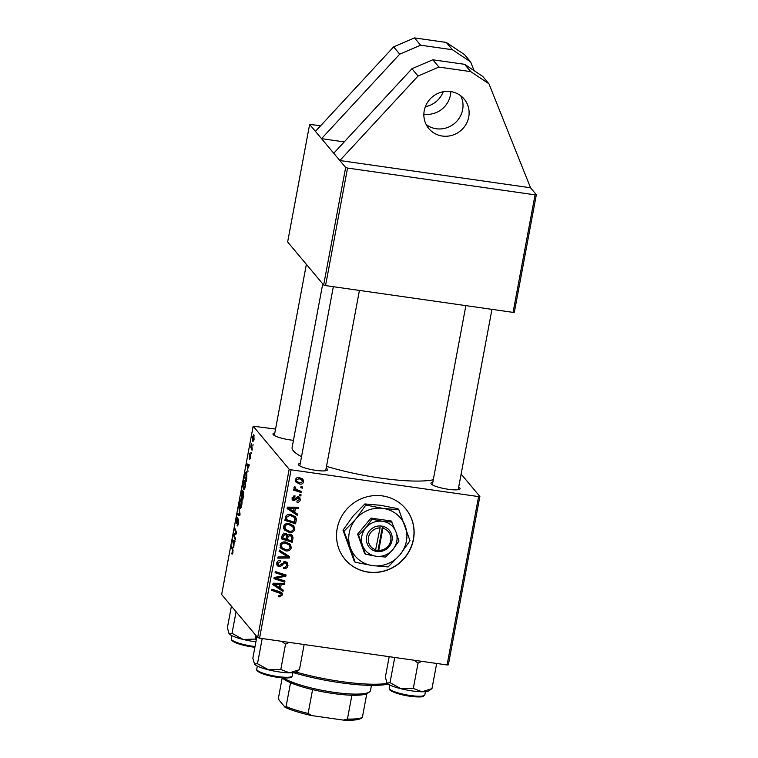 <?xml version="1.0" encoding="UTF-8"?>
<svg xmlns="http://www.w3.org/2000/svg" width="758" height="758" viewBox="0 0 758 758"><rect width="100%" height="100%" fill="white"/><g stroke="black" fill="none" stroke-linecap="round" stroke-linejoin="round"><path stroke-width="1.14" d="M423.864 114.145A23.034 22.048 140.1 0 0 450.423 95.11A23.034 22.048 140.1 0 0 450.802 91.595M426.195 124.596A23.034 22.048 140.1 0 0 462.636 109.692A23.034 22.048 140.1 0 0 460.684 95.726M468.738 116.988A23.034 22.048 140.1 0 0 464.152 99.023A23.034 22.048 140.1 0 0 440.995 92.277A23.034 22.048 140.1 0 0 424.243 110.63A23.034 22.048 140.1 0 0 428.829 128.595A23.034 22.048 140.1 0 0 451.986 135.341A23.034 22.048 140.1 0 0 468.738 116.988M413.461 539.469A39.482 37.796 140.1 0 0 405.596 508.684A39.482 37.796 140.1 0 0 365.896 497.106A39.482 37.796 140.1 0 0 337.177 528.572A39.482 37.796 140.1 0 0 345.042 559.366A39.482 37.796 140.1 0 0 384.742 570.935A39.482 37.796 140.1 0 0 413.461 539.469M344.985 559.3A39.482 37.796 140.1 0 0 384.666 570.783A39.482 37.796 140.1 0 0 413.337 539.326A39.482 37.796 140.1 0 0 405.539 508.609M458.685 487.157A14.809 2.795 -169.4 0 1 459.812 488.038A14.809 2.795 -169.4 0 1 459.699 489.194A14.809 2.795 -169.4 0 1 445.23 488.787A14.809 2.795 -169.4 0 1 431.207 483.955A14.809 2.795 -169.4 0 1 431.131 483.85A14.809 2.795 -169.4 0 1 432.809 482.315M326.148 468.226A14.809 2.795 -169.4 0 1 327.285 469.107A14.809 2.795 -169.4 0 1 327.162 470.263A14.809 2.795 -169.4 0 1 312.694 469.846A14.809 2.795 -169.4 0 1 298.68 465.024A14.809 2.795 -169.4 0 1 298.595 464.919A14.809 2.795 -169.4 0 1 300.272 463.384M293.45 440.313A14.809 2.795 -169.4 0 1 273.221 434.609A14.809 2.795 -169.4 0 1 273.145 434.505A14.809 2.795 -169.4 0 1 274.822 432.979M433.282 479.776A75.677 14.26 -169.4 0 1 326.509 466.341M301.532 456.686A75.677 14.26 -169.4 0 1 293.422 450.887A75.677 14.26 -169.4 0 1 292.124 447.4L322.728 283.89M345.648 167.471L347.543 168.058L325.552 285.586L323.657 284.989L345.648 167.471L321.534 138.657L344.246 141.907M474.129 70.674L470.614 61.891L464.502 54.595L446.282 42.439L414.503 37.9L393.629 46.863L315.432 131.371L309.634 124.445L320.681 125.695M289.177 469.221L291.072 469.808L259.568 638.16L257.673 637.563L289.177 469.221L253.163 426.195L275.552 429.066M291.072 469.808L478.592 496.594L479.871 496.462L461.129 474.072M479.871 496.462L448.366 664.804L447.078 664.946L478.592 496.594M294.701 512.266L297.477 514.066L297.24 515.317L287.083 508.561L287.348 507.149L298.756 507.216L298.538 508.381L295.44 508.324L294.701 512.266L293.602 510.968M290.162 534.163L292.399 535.404L293.024 537.858L292.19 542.311L281.417 538.843L282.421 534.485L285.226 533.31L287.652 535.233L290.162 534.163M282.488 594.916L279.617 596.84L278.622 596.593L278.688 595.418L279.636 595.665L281.209 594.66L280.962 593.637L271.771 590.387L271.989 589.212L279.882 591.752L282.033 592.983L282.488 594.916L281.142 593.94M278.385 578.828L284.951 580.988L284.733 582.163L273.96 578.667L274.188 577.454L284.231 575.616L275.078 572.726L275.296 571.551L286.069 575.019L285.842 576.241L275.817 578.098L278.385 578.828M285.368 561.64L287.329 562.682L287.983 565.601C287.415 567.913 285.946 568.879 283.568 568.5L283.653 567.325L285.349 567.268L286.695 565.335L286.297 563.374L284.222 562.976L281.768 565.714L279.096 566.681L277.248 565.724L276.717 563.147C277.22 561.147 278.499 560.219 280.555 560.361L280.697 561.574L278.015 563.365L278.309 565.023L279.238 565.515L285.368 561.64M279.304 550.109L289.528 556.552L289.243 558.03L277.807 558.144L278.025 556.978L287.832 556.884L279.077 551.36L279.304 550.109M280.962 548.422L280.09 545.116C281.066 542.548 282.961 541.506 285.766 541.989L290.371 544.367L291.318 547.75C290.371 550.251 288.533 551.293 285.794 550.886L281.047 548.527M259.568 638.16L447.078 664.946M299.334 477.512L302.944 479.312L303.655 481.832C303.067 483.623 301.826 484.39 299.922 484.116L296.084 482.221L295.449 479.729C296.084 477.919 297.382 477.18 299.334 477.512M280.46 588.36L283.236 590.15L282.999 591.401L272.842 584.655L273.107 583.243L284.515 583.309L284.297 584.465L281.199 584.409L280.46 588.36L279.37 587.052M284.421 529.946L283.549 526.639C284.534 524.072 286.42 523.029 289.224 523.503L293.829 525.891L294.777 529.274C293.829 531.765 291.991 532.808 289.253 532.4L284.506 530.041M296.331 518.718L295.648 523.825L284.875 520.358L285.804 516.189C286.998 514.549 288.627 513.943 290.674 514.369L295.449 516.823L296.331 518.718L295.108 517.259L295.042 519.078L296.264 520.538M300.282 499.863C299.884 501.616 298.794 502.412 297.022 502.232L296.946 501.038L299.277 499.674L298.32 497.978L293.877 500.744L292.474 500.005L292.029 497.997L294.976 495.713L294.9 496.888L293.033 498.195L293.914 499.569L296.871 497.182L298.444 496.803L299.808 497.551L300.282 499.863L299.126 498.48M297.733 496.812L299.022 498.347L297.42 496.897M292.048 497.75L293.914 499.569M299.543 494.311L301.078 494.813L300.86 495.969L299.315 495.495L299.543 494.311M301.002 486.522L302.537 487.015L302.319 488.171L300.774 487.697L301.002 486.522M298.576 490.417L301.703 491.468L301.485 492.634L293.649 490.113L293.867 488.948L295.487 489.479L294.019 487.347L294.464 486.598L295.639 487.242L295.648 488.825L298.576 490.417M252.243 449.087L252.016 450.261L250.718 447.04L251.41 443.534L252.243 449.087M251.618 452.431L251.4 453.587L251.618 452.431M246.795 478.156L246.179 481.453L244.398 477.019L245.213 472.859L246.511 471.419L246.795 478.156M245.194 486.901C244.626 489.355 244.076 490.265 243.555 489.621L242.901 486.968L243.195 483.282C243.782 480.752 244.332 479.852 244.862 480.581C245.545 481.368 245.658 483.481 245.194 486.901M241.736 505.387C241.167 507.841 240.618 508.741 240.097 508.097L239.433 505.444L239.736 501.758C240.324 499.238 240.873 498.338 241.404 499.058C242.086 499.844 242.2 501.957 241.736 505.387M237.444 518.463L236.543 522.404L238.419 518.993L238.4 523.228C237.936 525.531 237.481 526.393 237.027 525.806L238.164 522.859L238.23 520.168L236.344 523.579L236.363 519.789C236.761 517.809 237.169 516.965 237.586 517.278L237.453 518.425M237.292 524.716L238.05 524.773M238.685 520.234L237.984 520.253M236.543 522.404L237.254 522.262M232.194 553.065L232.554 550.185L231.294 547.039L231.512 545.874L232.82 549.114L232.914 552.554L231.834 553.927L232.024 552.734L232.772 553.188M253.163 426.195L221.658 594.537L257.673 637.563M233.767 547.769L232.63 539.895L235.056 540.928L234.838 542.084L234.184 541.762L233.767 547.769M235.482 538.606L235.264 539.781L233.483 535.328L233.71 534.106L236.126 533.092L234.601 529.378L234.819 528.203L236.6 532.637L236.373 533.859L233.966 534.902L235.482 538.606M240.059 514.18L239.784 515.648L237.33 514.796L237.548 513.63L239.651 514.36L238.827 506.77L240.059 514.18M243.555 495.476L242.721 499.929L240.94 495.495L242.569 490.199L242.797 492.359L243.489 491.487L243.555 495.476M248.008 471.684L246.871 463.811L249.287 464.844L249.069 465.999L248.425 465.677L247.686 469.628L248.008 471.684M249.818 458.41L250.557 455.406L249.202 457.851L249.211 454.904L250.178 452.839L249.382 456.657L250.756 454.231L250.699 457.5L249.628 459.594L249.818 458.41L250.453 458.581M249.382 456.657L249.913 456.752M253.068 444.633L252.859 445.789L253.068 444.633M254.072 439.46L252.945 441.469C252.376 440.938 252.272 439.318 252.632 436.636L253.788 434.713L254.072 439.46M325.552 285.586L513.062 312.372L535.063 194.844L536.342 194.711L530.543 187.776L488.929 83.768L470.709 71.612L438.92 67.074L418.046 76.037L339.849 160.535L530.543 187.776M536.342 194.711L514.35 312.23L513.062 312.372M347.543 168.058L535.063 194.844M315.432 131.371L321.534 138.657L399.731 54.159L420.605 45.196L414.503 37.9M309.634 124.445L287.642 241.963L323.657 284.989M234.876 541.866L234.184 541.762M232.962 542.491L233.312 544.784L233.9 541.629L232.706 541.041L232.962 542.491M234.971 541.364L232.706 541.041M234.895 541.771L233.9 541.629M232.507 554.022L231.834 553.927M232.024 547.143L231.294 547.039M234.231 535.432L233.483 535.328M235.406 534.352L233.71 534.106M236.392 532.116L235.643 532.002M235.331 529.482L234.601 529.378M237.178 522.499L236.686 522.423M239.869 515.165L237.33 514.796M241.878 500.289L241.167 500.185L239.973 502.099L240.324 506.96L241.262 507.197M241.793 505.046L240.949 500.043L241.849 500.166M240.324 506.96L241.499 505.008M241.669 495.599L240.94 495.495M242.835 491.307L241.793 491.156M243.763 492.492L242.797 492.359M242.835 491.44L241.366 494.851L241.925 496.225L242.276 491.317L242.835 491.392M243.763 492.539L242.541 492.359M243.773 492.7L242.588 494.292L242.134 496.746L242.731 498.243L243.176 492.567L243.773 492.653M245.336 481.804L244.626 481.709L243.432 483.613L243.782 488.474L244.72 488.711M245.251 486.57L244.408 481.557L245.308 481.69M243.782 488.474L244.957 486.522M249.117 465.772L248.425 465.677M247.203 466.397L247.553 468.69L248.141 465.545L246.937 464.957L247.203 466.397M249.211 465.279L246.937 464.957M249.136 465.687L248.141 465.545M245.128 477.123L244.398 477.019M246.994 472.66L245.45 473.267L244.825 476.365L246.189 479.757L246.473 478.279C246.985 475.152 246.928 473.248 246.284 472.566L246.975 472.528M251.523 447.154L250.718 447.04M254.224 435.954L252.821 436.911L253.134 440.284L253.835 440.483M254.11 439.252L253.39 435.746L254.205 435.859M253.134 440.284L253.883 439.223M302.215 478.63L302.433 480.373L303.655 481.832M298.898 482.685L299.922 484.116M298.699 482.656L295.611 481.472M295.686 479.009L296.89 481.444L300.007 482.95L302.65 481.671L300.954 478.734L298.955 477.474M295.459 479.681L296.89 481.444M298.112 477.474L299.116 478.668L296.444 479.918M302.177 480.193L299.116 478.668M289.651 543.657L290.096 546.291L291.318 547.75M284.714 549.446L285.794 550.886M284.572 549.427L279.939 547.2M280.166 543.884L282.184 547.873L286.069 549.74C288.021 550.024 289.338 549.275 290.03 547.484L289.338 545.106L285.425 543.126C283.445 542.794 282.099 543.533 281.389 545.343L282.184 547.873M289.338 545.106L285.444 541.951M280.403 544.168L281.389 545.343M284.402 541.904L285.425 543.126M288.192 555.709L288.031 556.571L289.243 558.03M279.19 550.753L286.609 555.425L287.832 556.884M286.619 562.076L286.761 564.141L287.983 565.601M286.297 563.374L284.714 561.602M284.269 561.631L285.254 562.815M283.34 561.915L284.222 562.976M280.858 564.634L281.768 565.714M278.546 565.25L277.873 565.222L279.096 566.681M277.873 565.222L276.784 564.881M279.664 560.342L280.697 561.574M279.465 560.37L280.441 561.526M277.021 562.18L278.015 563.365M276.774 562.9L278.309 565.023M283.539 580.524L284.733 582.163M283.511 580.704L274.15 577.672M281.389 574.782L280.166 573.323L283.009 574.157L284.231 575.616M280.166 573.323L275.268 571.721M284.657 574.564L285.842 576.241M284.62 574.782L283.681 574.971M278.177 576.639L279.01 577.634M275.116 577.264L275.817 578.098M278.669 595.722L279.617 596.84M280.962 593.637L278.177 591.382L271.961 589.383M281.237 592.339L281.275 593.467M281.9 589.288L282.999 591.401M281.777 589.951L272.956 584.077M283.321 583.3L284.297 584.465M280.252 583.281L281.199 584.409M279.91 583.281L279.74 584.229M276.263 585.527L279.276 587.535L279.863 584.38L274.159 584.276L276.263 585.527M273.297 583.243L274.159 584.276M278.935 583.272L279.863 584.38M291.65 534.741L291.802 536.399L293.024 537.858M291.802 536.399L291.678 537.043M290.996 540.691L292.19 542.311M290.968 540.852L281.606 537.839M286.401 533.67L287.652 535.233M287.093 534.561L286.695 535.963M286.42 538.265L287.509 539.563L291.148 540.738L291.707 537.422L289.509 534.134M285.273 533.878L283.843 533.016M281.805 536.778L282.895 538.076L286.249 539.156L286.496 535.337L285.122 533.679M282.241 534.873L283.265 536.096L282.895 538.076M284.089 533.319L285.055 534.475L283.265 536.096M286.496 535.337L285.055 534.475M286.751 535.66L287.974 537.119L287.509 539.563M288.997 534.219L289.916 535.319L287.974 537.119M291.28 536.048L289.916 535.319M293.109 525.18L293.554 527.814L294.777 529.274M288.173 530.96L289.253 532.4M288.031 530.941L283.397 528.714M283.615 526.346L285.643 529.387L289.528 531.254C291.479 531.548 292.796 530.799 293.488 529.008L292.796 526.63L288.883 524.64C286.903 524.309 285.558 525.048 284.847 526.857L285.643 529.387M292.796 526.63L288.902 523.465M283.862 525.682L284.847 526.857M287.86 523.418L288.883 524.64M296.141 513.204L297.24 515.317M296.018 513.858L287.187 507.993M297.562 507.216L298.538 508.381M294.492 507.197L295.44 508.324M294.151 507.197L293.971 508.144M290.504 509.442L293.517 511.451L294.104 508.296L288.4 508.192L290.504 509.442M287.528 507.149L288.4 508.192M293.175 507.187L294.104 508.296M294.455 522.205L295.648 523.825M294.426 522.376L285.065 519.353M294.739 516.122L295.108 517.259M285.264 518.292L286.353 519.6L294.606 522.253L294.331 517.458L290.456 514.341M286.287 515.487L287.13 516.482L286.353 519.6M289.357 514.284L290.38 515.516L287.13 516.482M294.331 517.458L290.38 515.516M296.823 497.22L297.572 498.11M293.346 499.285L292.654 499.285L293.877 500.744M292.654 499.285L292.029 499.124M293.952 495.76L294.9 496.888M292.237 497.257L293.033 498.195M299.04 496.973L299.059 498.394M299.666 494.358L300.86 495.969M301.125 486.56L302.319 488.171M300.301 490.995L301.485 492.634M300.263 491.175L293.839 489.109M294.057 487.858L295.487 489.479M294.369 486.712L295.269 487.782M294.17 486.987L295.648 488.825M488.929 83.768L482.818 76.473L464.597 64.316L432.818 59.778L411.945 68.741L333.747 153.249M418.046 76.037L411.945 68.741M438.92 67.074L432.818 59.778M470.709 71.612L464.597 64.316M393.629 46.863L399.731 54.159M446.282 42.439L452.393 49.734L420.605 45.196M470.614 61.891L452.393 49.734M425.352 106.698A23.034 22.048 140.1 0 0 443.212 91.746M388.191 684.048A67.453 12.715 -169.4 0 1 340.389 682.74A67.453 12.715 -169.4 0 1 293.536 672.659M295.98 672.052A69.101 13.028 10.6 0 0 340.996 681.508A69.101 13.028 10.6 0 0 387.338 683.375M255.996 635.555L255.332 639.079L243.072 639.43L232.033 633.3L228.973 633.603A21.717 4.093 10.6 0 0 228.982 633.612A21.717 4.093 10.6 0 0 229.106 633.764L227.381 627.747L231.417 606.192M256.28 639.752L255.332 639.079M236.07 611.753L232.033 633.3M229.106 633.764A21.717 4.093 10.6 0 0 243.072 639.43A21.717 4.093 -169.4 0 0 255.891 641.818M256.867 636.606L252.84 658.152L254.555 664.179A21.717 4.093 10.6 0 0 259.378 666.983A21.717 4.093 10.6 0 0 268.531 669.845L257.493 663.714L254.432 664.008A21.717 4.093 -169.4 0 1 254.423 664.008M262.202 638.53L257.493 663.714M280.792 669.485L268.531 669.845A21.717 4.093 10.6 0 0 289.509 672.839L280.792 669.485L285.52 644.205L289.224 642.396M281.673 641.315L285.52 644.205M299.438 669.702L289.509 672.839A21.717 4.093 10.6 0 0 296.331 671.863L299.438 669.702L304.147 644.527M389.186 656.674L385.367 677.084L386.959 682.949A21.717 4.093 10.6 0 0 386.968 682.958A21.717 4.093 10.6 0 0 387.092 683.11A21.717 4.093 10.6 0 0 401.067 688.776L390.019 682.645L387.092 683.11M394.729 657.461L390.019 682.645M413.318 688.416L401.067 688.776A21.717 4.093 10.6 0 0 422.035 691.77L413.318 688.416L418.046 663.146L421.751 661.327M414.2 660.246L418.046 663.146M431.965 688.634L422.035 691.77A21.717 4.093 10.6 0 0 428.867 690.794L431.965 688.634L436.684 663.458M283.397 677.946A46.067 8.679 10.6 0 0 328.991 691.561A46.067 8.679 10.6 0 0 369.336 692.035L367.459 693.267A44.419 8.376 -169.4 0 1 366.825 693.627A44.419 8.376 -169.4 0 1 351.892 695.228A44.419 8.376 -169.4 0 1 312.58 689.609A44.419 8.376 -169.4 0 1 290.541 682.731A44.419 8.376 -169.4 0 1 282.298 677.87M369.336 692.035A46.067 8.679 10.6 0 0 370.482 690.557L371.448 685.393M366.825 693.627L362.362 717.447L361.339 718.177M361.623 717.997L361.13 718.319A42.78 8.063 -169.4 0 1 343.365 720.1L311.585 715.561A42.78 8.063 -169.4 0 1 285.065 707.28L278.963 699.985L278.537 697.531L282.213 677.87M343.365 720.1L347.429 719.048A44.419 8.376 10.6 0 0 362.362 717.447M351.892 695.228L347.429 719.048M312.58 689.609L308.118 713.43L311.585 715.561M285.065 707.28L286.088 706.551A44.419 8.376 10.6 0 0 308.118 713.43M290.541 682.731L286.088 706.551M380.061 527.9L375.324 551.246L378.517 551.597A13.161 12.602 140.1 0 0 392 540.577A13.161 12.602 140.1 0 0 383.235 526.384L380.08 525.834L380.061 527.9A11.512 11.029 140.1 0 0 368.473 537.545A11.512 11.029 140.1 0 0 375.94 549.91M380.061 525.929A13.161 12.602 140.1 0 0 366.578 536.948A13.161 12.602 140.1 0 0 375.343 551.142M385.595 557.054L392.786 549.664L398.954 541.032L396.064 532.192L391.185 520.983L371.003 518.102L357.634 534.134L364.456 553.046L365.403 554.174L376.015 556.239L385.595 557.054M392.132 522.12L382.553 521.296L371.941 519.23L371.003 518.102M371.941 519.23L365.782 527.871L358.581 535.262L357.634 534.134M358.581 535.262L365.403 554.174M365.811 505.055L355.729 519.183L343.942 531.282L350.376 547.769A29.609 28.349 140.1 0 0 372.472 565.601A29.609 28.349 140.1 0 0 399.921 554.847A29.609 28.349 140.1 0 0 405.265 526.26A29.609 28.349 140.1 0 0 383.169 508.429A29.609 28.349 140.1 0 0 355.729 519.183A29.609 28.349 140.1 0 0 350.376 547.769L355.104 562.228L354.185 561.119L343.014 530.174L353.105 516.046L364.882 503.947L380.544 505.292L397.912 508.665L398.841 509.774L383.169 508.429L365.811 505.055L364.882 503.947M355.104 562.228L372.472 565.601L388.134 566.946L399.921 554.847L410.002 540.719L398.841 509.774M343.942 531.282L343.014 530.174M362.514 545.334A18.097 17.32 140.1 0 0 376.015 556.239A18.097 17.32 140.1 0 0 392.786 549.664A18.097 17.32 140.1 0 0 396.064 532.192A18.097 17.32 140.1 0 0 382.553 521.296A18.097 17.32 140.1 0 0 365.782 527.871A18.097 17.32 140.1 0 0 362.514 545.334M378.517 551.597L383.235 526.384M379.123 550.355A11.512 11.029 140.1 0 0 390.721 540.719A11.512 11.029 140.1 0 0 383.245 528.354M375.589 550.64L377.891 550.971L378.498 551.701M377.891 550.971L382.525 526.185M234.923 541.619L233.293 541.383M233.085 550.261L232.554 550.185M236.392 533.784L234.8 533.556M236.477 533.31L235.596 533.187M249.164 465.535L247.525 465.298M284.525 554.164L285.747 555.614M281.9 563.327L282.829 564.445M278.177 591.382L279.399 592.841M276.045 583.262L276.992 584.38M290.286 507.168L291.233 508.296M285.614 516.662L286.666 517.913M295.857 498.233L296.596 499.115M254.877 647.275L239.803 644.262L234.449 642.253L232.005 640.681L231.275 638.833A18.097 3.411 10.6 0 0 255.02 646.508M254.877 647.256A17.112 3.221 -169.4 0 1 232.062 640.122M292.304 675.899C291.46 677.216 292.38 678.211 282.393 677.879C274.519 677.159 267.536 675.643 261.425 673.341C255.427 670.375 257.284 670.745 256.735 669.248A18.097 3.411 10.6 0 0 261.055 672.412A18.097 3.411 10.6 0 0 280.441 676.913A18.097 3.411 10.6 0 0 292.304 675.899L292.901 672.725M291.11 676.818A17.112 3.221 -169.4 0 1 279.56 677.586A17.112 3.221 -169.4 0 1 261.614 673.379M423.864 695.673A18.097 3.411 10.6 0 0 424.84 694.83L423.305 696.365C422.14 697.55 409.481 696.953 399.949 694.214C388.57 690.727 389.413 689.676 389.261 688.179A18.097 3.411 10.6 0 0 403.787 694.328A18.097 3.411 10.6 0 0 423.864 695.673M422.774 696.403A17.112 3.221 -169.4 0 1 404.175 695.209A17.112 3.221 -169.4 0 1 390.048 689.467M237.406 524.792L238.012 524.877M238.154 520.121L238.685 520.196M236.61 522.452L237.169 522.527M274.349 435.49L306.374 264.353M231.275 638.833L231.872 635.659M333.34 286.695L299.808 465.905M359.425 290.418L325.684 470.746M256.735 669.248L257.322 666.064M458.211 489.677L491.961 309.359M432.335 484.836L465.876 305.626M424.84 694.83L425.437 691.656M389.261 688.179L389.858 684.995"/></g></svg>
